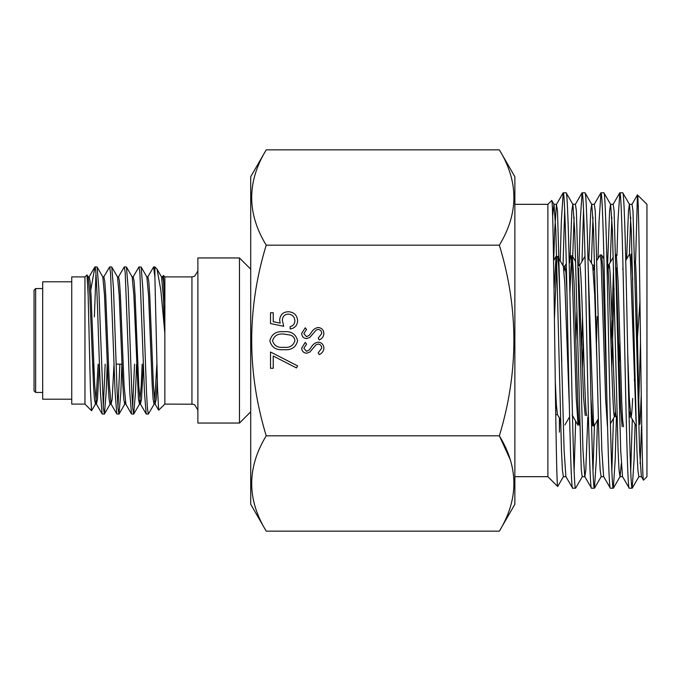 <?xml version="1.0" encoding="UTF-8"?>
<svg xmlns="http://www.w3.org/2000/svg" width="681" height="681" viewBox="0 0 681 681"><rect width="100%" height="100%" fill="white"/><g stroke="black" fill="none" stroke-linecap="round" stroke-linejoin="round"><path stroke-width="1.02" d="M35.633 392.435L35.633 288.565L34.05 290.157L34.05 390.843L35.633 392.435L42.682 392.435M239.482 423.046L197.882 423.046L197.882 257.954L239.482 257.954L239.482 423.046L250.71 411.826M138.958 266.935L141.129 267.037L142.84 288.48L146.509 392.52L147.428 408.472L148.347 414.065L146.177 413.963L144.466 392.52L139.877 272.528L138.958 266.935L133.101 276.954M148.347 414.065L154.204 404.046M105.18 364.139L103.299 407.144M104.321 414.065L102.15 413.963L100.439 392.52L98.6 340.5C97.383 301.079 96.14 265.701 94.923 266.935L97.102 267.037L98.813 288.48L103.401 408.472L104.44 413.963L106.151 392.52L107.232 364.139M119.856 364.139L117.975 407.144M109.607 266.935L111.778 267.037L113.489 288.48L117.158 392.52L118.077 408.472L118.996 414.065L116.826 413.963L115.115 392.52L110.526 272.528L109.607 266.935L103.75 276.954M118.996 414.065L120.826 392.52L121.908 364.139M134.532 364.139L132.65 407.144M124.282 266.935L126.453 267.037L128.164 288.48L131.833 392.52L132.752 408.472L133.672 414.065L131.501 413.963L129.79 392.52L125.202 272.528L124.282 266.935L118.426 276.954M133.672 414.065L135.502 392.52L136.583 364.139M94.387 316.861L95.961 273.856M162.453 276.954L163.397 275.439L164.862 276.903L164.862 404.097L193.046 404.199L194.638 404.744L197.882 410.039M71.743 281.789L42.682 281.789L42.682 399.211L71.743 399.211M84.955 276.903L71.743 276.903L71.743 404.097L84.955 404.097L91.577 410.72L90.42 389.677L88.138 295.018L87.006 274.962L84.955 276.903L84.955 404.097M93.408 364.139L93.118 376.678M87.006 274.962L88.164 276.954L89.858 295.486L93.527 385.514L94.446 399.313L95.502 404.046L91.577 410.72M163.397 275.439L164.793 303.283L164.793 332.686L160.827 290.183L157.064 269.216L154.885 266.935L154.885 277.124L157.532 388.928L158.664 410.183L164.862 404.097M90.76 290.063L94.923 266.935M154.885 277.124L153.634 266.935L147.777 276.954M88.028 276.835L89.211 276.835L90.13 281.687L91.05 295.486L94.719 385.514L96.413 404.046L97.468 399.313L99.332 364.139M102.703 276.835L103.887 276.835L104.806 281.687L105.725 295.486L109.394 385.514L111.088 404.046L112.144 399.313L114.008 364.139M117.379 276.835L118.562 276.835L119.481 281.687L120.401 295.486L124.07 385.514L125.9 404.165L124.717 404.165L125.313 402.062M132.054 276.835L133.238 276.835L134.157 281.687L135.076 295.486L138.745 385.514L140.439 404.046L141.495 399.313L143.359 364.139M146.73 276.835L147.913 276.835L148.833 281.687L149.752 295.486L153.421 385.514L155.115 404.046L156.17 399.313L157.32 380.756M161.406 276.835L162.589 276.835L163.508 281.687L164.793 303.283M95.961 402.062L98.141 364.139M97.102 267.037L102.84 276.954L104.533 295.486L108.202 385.514L109.122 399.313L110.041 404.165L110.637 402.062M111.778 267.037L117.515 276.954L119.209 295.486L122.878 385.514L123.797 399.313L124.717 404.165M126.453 267.037L132.191 276.954L133.885 295.486L138.473 399.313L139.528 404.046L141.222 385.514L142.167 364.139M141.129 267.037L146.866 276.954L148.56 295.486L152.229 385.514L153.148 399.313L154.068 404.165L155.251 404.165M154.664 402.062L156.843 364.139M157.064 269.216L161.542 276.954L163.236 295.486L164.793 332.686M250.71 504.28L250.71 176.719L266.22 149.863C246.845 181.708 246.845 213.485 266.22 245.177C246.854 308.536 246.854 372.081 266.22 435.823C246.845 467.677 246.845 499.445 266.22 531.137L250.71 504.28M499.36 531.137L514.87 504.28L514.87 176.719L499.36 149.863C518.735 181.555 518.735 213.323 499.36 245.177C518.726 308.536 518.726 372.081 499.36 435.823C518.735 467.515 518.735 499.292 499.36 531.137L266.22 531.137M626.614 259.035L628.461 210.991L629.406 204.326L632.045 204.326L632.99 210.991L639.595 450.669L641.366 476.581L643.477 480.139L646.95 476.674L646.95 204.326L637.433 194.902L635.594 261.053M643.477 480.139C642.464 483.161 641.459 414.354 640.455 338.142C639.468 261.879 638.472 193.881 637.501 194.877M551.721 200.495C552.742 197.507 553.747 266.526 554.743 342.866C555.739 419.317 556.726 487.434 557.696 486.481L547.89 476.674L547.89 204.326L551.721 200.495L554.036 204.419L555.815 230.331L561.476 450.669L562.421 470.009L563.366 476.674L566.005 476.674M547.89 204.326L514.87 204.326M547.89 476.674L514.87 476.674M582.34 476.581L575.581 488.2C573.691 491.886 571.802 385.557 569.92 294.856C568.661 235.243 567.401 191.855 566.141 192.8L563.221 192.8C564.481 191.855 565.741 235.243 567.001 294.856C568.882 385.557 570.772 491.886 572.661 488.2L565.894 476.581L564.115 450.669L557.509 210.991L556.462 204.419L554.683 230.331L553.738 260.406M587.797 417.181L585.813 470.009L584.877 476.674L582.229 476.674L581.285 470.009L574.687 230.331L572.908 204.419L566.141 192.8M575.581 488.2L572.661 488.2M635.092 424.152L634.071 459.99L632.181 488.2C630.3 491.886 628.41 385.557 626.52 294.856C625.269 235.243 624 191.855 622.749 192.8L619.829 192.8C621.081 191.855 622.349 235.243 623.6 294.856C625.49 385.557 627.38 491.886 629.261 488.2L622.502 476.581L620.723 450.669L614.117 210.991L613.172 204.326L610.534 204.326L609.589 210.991L607.588 264.773M641.476 476.674L638.838 476.674L637.893 470.009L636.948 450.669L631.287 230.331L629.508 204.419L622.749 192.8M632.181 488.2L629.261 488.2M616.407 416.798L615.198 459.99L613.317 488.2C611.427 491.886 609.538 385.557 607.656 294.856C606.396 235.243 605.137 191.855 603.877 192.8L600.957 192.8C602.217 191.855 603.477 235.243 604.737 294.856C606.618 385.557 608.508 491.886 610.397 488.2L603.63 476.581L601.851 450.669L595.254 210.991L594.309 204.326L591.661 204.326L590.725 210.991L588.878 258.797M622.613 476.674L619.965 476.674L619.02 470.009L618.084 450.669L612.423 230.331L610.644 204.419L603.877 192.8M613.317 488.2L610.397 488.2M597.45 420.322L596.335 459.99L594.445 488.2C592.564 491.886 590.674 385.557 588.784 294.856C587.533 235.243 586.264 191.855 585.013 192.8L582.093 192.8C583.345 191.855 584.613 235.243 585.864 294.856C587.754 385.557 589.644 491.886 591.525 488.2L584.766 476.581L582.987 450.669L576.381 210.991L575.436 204.326L572.798 204.326L571.853 210.991L569.903 262.866M603.741 476.674L601.102 476.674L600.157 470.009L599.212 450.669L593.551 230.331L591.772 204.419L585.013 192.8M594.445 488.2L591.525 488.2M630.725 471.218L632.291 419.309M611.853 471.218L613.445 418.466M616.952 255.673L617.939 221.01L619.829 192.8M592.989 471.218L594.402 425.599M598.003 258.644L599.076 221.01L600.957 192.8M583.549 209.782L581.991 261.419M574.117 471.218L575.641 421.062M578.969 265.675L580.203 221.01L582.093 192.8M563.272 266.16L564.915 266.109L565.945 273.03L566.95 292.6M564.072 270.995L564.915 266.109M555.739 414.601L557.501 414.661M556.241 402.837L555.653 409.077M578.407 265.692L579.608 265.65C582.034 260.968 584.511 420.151 586.928 415.58M575.879 341.7L576.867 311.592M592.606 265.241L594.275 265.19L594.649 266.186M593.423 270.255L594.275 265.19M607.299 264.781L608.967 264.73C611.393 259.963 613.879 421.164 616.288 416.5M608.09 269.982L608.967 264.73M619.208 364.497L619.923 342.322M622.766 269.514L622.996 267.275M615.437 411.239L614.551 416.44L616.228 416.491M630.989 416.959C631.525 416.789 632.079 410.617 632.658 398.428M630.095 411.63L629.244 416.9L630.929 416.951M555.245 380.5L556.351 404.557L557.441 414.55L560.514 419.862M569.273 404.25L564.821 283.168L563.332 266.271L557.611 256.388L556.181 256.286M585.209 415.521L583.523 396.785L578.475 268.059M596.76 357.508L594.717 295.231L592.674 265.352L587.933 257.154M614.551 416.44C612.134 421.088 609.665 260.082 607.231 264.79M627.763 354.81L629.312 398.079L630.87 416.849L636.156 426M634.351 380.577L634.879 374.371M637.493 337.223L639.961 301.3M639.902 424.263C638.386 428.536 636.795 255.605 635.177 261.47L634.939 262.679M641.238 394.929L639.978 424.229M323.901 333.528C323.645 336.542 322.104 338.678 319.278 339.955L318.206 338.168L321.73 333.528C321.645 331.136 320.453 329.757 318.146 329.391L316.078 330.149L309.829 337.418L306.612 338.602C303.522 338.27 301.879 336.542 301.683 333.401L305.258 327.765L306.561 329.485L303.845 333.605L306.527 336.703L309.251 335.316L311.362 332.473C312.911 329.698 315.184 328.038 318.18 327.493C321.721 327.927 323.628 329.936 323.901 333.528M297.614 340.815C295.852 347.463 291.23 350.409 283.739 349.642C276.239 350.426 271.608 347.48 269.846 340.815C271.574 334.073 276.205 331.034 283.739 331.698C291.264 331.034 295.894 334.073 297.614 340.815M510.12 459.36L499.36 435.823L266.22 435.823M499.36 245.177L266.22 245.177M270.527 323.569L270.527 312.732L273.234 312.732L273.234 321.713L280.18 323.135L279.67 320.027C280.129 314.784 283.015 312.009 288.31 311.711C294.081 312.128 297.18 315.201 297.614 320.93C297.248 325.518 294.762 328.208 290.166 328.983L290.166 326.616C293.179 325.858 294.754 323.918 294.907 320.785C294.541 316.682 292.311 314.443 288.208 314.086C284.42 314.46 282.479 316.58 282.377 320.453L283.73 326.276L270.527 323.569M273.234 368.268L270.527 368.268L270.527 352.017L297.614 365.901L296.49 367.944L273.234 356.027L273.234 368.268M323.901 348.161C323.645 351.166 322.104 353.311 319.278 354.588L318.206 352.801L321.73 348.161C321.645 345.761 320.453 344.382 318.146 344.024L316.078 344.782L309.829 352.051L306.612 353.235C303.522 352.903 301.879 351.166 301.683 348.025L305.258 342.398L306.561 344.109L303.845 348.238L306.527 351.336L309.251 349.94L311.362 347.106C312.911 344.322 315.184 342.671 318.18 342.126C321.721 342.56 323.628 344.569 323.901 348.161M499.36 149.863L266.22 149.863M564.685 209.782L563.017 265.726M559.756 418.56L559.416 432.137L559.416 417.964M560.216 260.883L561.34 221.01L563.221 192.8M557.696 486.481L563.468 476.581M630.725 217.188L629.389 254.234M611.853 217.188L610.295 262.321M592.989 217.188L591.406 263.155M574.117 217.188L572.712 256.635M641.519 425.872L640.157 463.812M621.285 463.812L620.076 476.581L613.419 488.107M556.573 204.326L553.925 204.326L552.657 216.243M640.515 342.373L638.769 400.786M636.028 421.224L630.376 259.214L629.567 254.022L625.754 260.525M622.119 426.681L620.638 407.655L616.203 267.829M613.564 267.88L611.061 346.127M607.435 426.187L605.63 399.023L601.119 261.325L600.216 254.915L597.126 260.159M597.203 316.622L596.394 345.888M593.534 422.441L592.759 425.778L590.921 397.661M582.519 316.937L581.719 345.914M578.859 422.041L578.084 425.284L576.279 398.402L571.768 262.159L570.865 255.809L569.103 258.763M553.576 260.704L556.071 256.388L554.019 289.902M632.743 280.112L630.998 254.115M623.541 426.774L622.638 420.33L621.736 402.165L618.118 281.798L616.314 254.575L615.862 255.392M614.066 288.046L611.768 368.276M606.805 395.04L602.94 269.957L601.646 255.009L600.216 254.915M598.224 418.985L594.19 425.872L593.449 421.505L588.239 269.804M583.225 338.985L582.425 367.757M579.522 425.387L578.62 419.19L577.718 401.313L574.1 282.887L572.295 255.911L571.036 265.76L569.886 293.434M561.748 361.262L559.68 290.37L558.65 266.177L557.611 256.388M556.76 260.508L554.428 319.483M272.553 340.73C274.154 345.829 277.874 348.008 283.73 347.276C289.578 348.008 293.307 345.829 294.907 340.73C294.643 337.878 293.136 335.988 290.37 335.069L283.73 334.065C277.908 333.46 274.179 335.682 272.553 340.73M164.862 276.903L191.94 276.903L191.94 404.097M191.94 276.903L194.638 276.256L197.882 270.961M116.085 364.139L121.933 364.139M153.634 266.935L154.885 266.935M96.549 404.165L95.366 404.165M111.224 404.165L110.041 404.165M140.575 404.165L139.392 404.165M146.177 413.963L140.439 404.046M131.501 413.963L125.764 404.046M116.826 413.963L111.088 404.046M102.15 413.963L96.413 404.046M94.668 267.292L89.075 276.954M155.115 404.046L158.664 410.183M110.177 404.046L104.44 413.963M124.853 404.046L119.115 413.963M139.528 404.046L133.791 413.963M250.71 269.174L239.482 257.954M35.633 288.565L42.682 288.565M563.119 192.893L556.462 204.419M581.991 192.893L575.326 204.419M600.863 192.893L594.198 204.419M619.727 192.893L613.07 204.419M637.433 194.902L631.934 204.419M638.948 476.581L632.283 488.107M601.212 476.581L594.547 488.107M617.063 417.947L616.169 416.389M613.275 257.171L608.899 264.739M594.607 264.526L594.215 265.19M592.759 425.778L591.525 423.633M584.988 256.235L579.54 265.65M578.084 425.284L572.142 415.01M566.303 263.615L564.855 266.109M592.87 425.872L594.19 425.872M570.865 255.809L572.185 255.809M610.397 423.744L614.62 416.449M601.646 255.009L603.919 258.95M606.975 264.219L607.367 264.9M572.295 255.911L575.666 261.734M564.949 424.867L569.571 416.883"/></g></svg>
